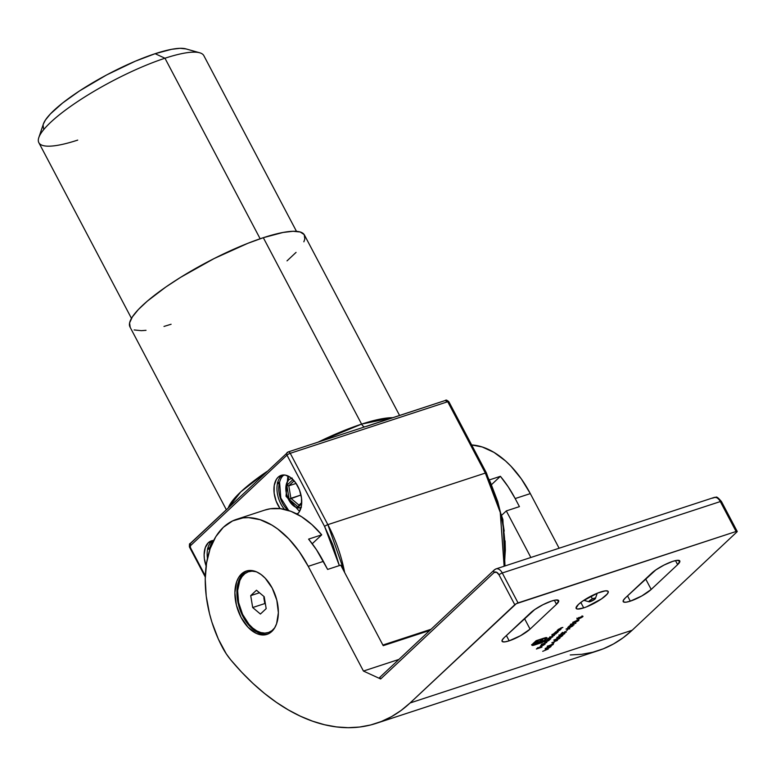 <?xml version="1.0" encoding="UTF-8"?>
<svg xmlns="http://www.w3.org/2000/svg" width="776" height="776" viewBox="0 0 776 776"><rect width="100%" height="100%" fill="white"/><g stroke="black" fill="none" stroke-linecap="round" stroke-linejoin="round"><path stroke-width="1.16" d="M247.282 570.777A33.31 20.108 -108.1 0 0 243.48 573.289L241.462 573.959A33.31 20.108 71.9 0 1 246.264 571.068A33.31 20.108 71.9 0 1 274.141 592.185A33.31 20.108 71.9 0 1 271.794 631.489L268.467 633.788L264.674 634.894L260.581 634.768L256.332 633.4L248.039 627.241L241.045 617.347L236.428 605.222L234.886 592.718L236.651 581.738L238.707 577.363L241.462 573.959L244.789 571.66L248.572 570.554L252.675 570.68L256.914 572.048L261.153 574.589L265.217 578.207L272.211 588.101L276.828 600.226L278.371 612.73L276.605 623.71L274.539 628.085L271.794 631.489A33.31 20.108 71.9 0 1 266.993 634.38A33.31 20.108 71.9 0 1 239.115 613.263A33.31 20.108 71.9 0 1 241.462 573.959L243.48 573.289A33.31 20.108 71.9 0 1 247.282 570.777M244.615 573.871L243.48 573.289L244.615 573.871M600.643 591.981A18.12 3.919 -27.8 0 1 608.2 591.487A18.12 3.919 -27.8 0 1 600.818 599.373A18.12 3.919 -27.8 0 1 583.697 607.889L580.817 602.438L583.697 607.889L586.54 606.861L601.613 598.83L607.288 593.98L608.297 591.778L607.87 591.137L605.251 590.866L597.801 593.019L582.727 601.051L578.44 604.436L576.044 608.093L577.499 609.053L583.697 607.889A18.12 3.919 -27.8 0 1 576.141 608.394A18.12 3.919 -27.8 0 1 583.523 600.508A18.12 3.919 -27.8 0 1 600.643 591.981M509.172 640.83A17.053 3.696 -27.8 0 1 502.062 641.296A17.053 3.696 -27.8 0 1 504.225 637.571L502.159 640.113L502.363 641.626L504.827 641.878L509.172 640.83L520.638 635.641L530.066 629.113L556.489 604.32L558.739 600.866L555.878 600.013L551.542 601.06L543.025 604.679L534.683 609.596L504.225 637.571L530.648 612.778A17.053 3.696 -27.8 0 1 546.876 602.855A17.053 3.696 -27.8 0 1 558.652 600.595A17.053 3.696 -27.8 0 1 556.489 604.32L530.066 629.113L524.498 618.55L530.066 629.113A17.053 3.696 -27.8 0 1 509.172 640.83L506.388 635.544L509.172 640.83M630.306 601.158A17.053 3.696 -27.8 0 1 623.196 601.623A17.053 3.696 -27.8 0 1 625.359 597.898L623.293 600.44L623.497 601.953L625.96 602.205L630.306 601.158L641.771 595.968L651.2 589.44L677.623 564.647L679.873 561.193L677.012 560.34L672.676 561.387L664.159 565.006L655.817 569.923L625.359 597.898L651.782 573.105A17.053 3.696 -27.8 0 1 668.01 563.182A17.053 3.696 -27.8 0 1 679.786 560.922A17.053 3.696 -27.8 0 1 677.623 564.647L651.2 589.44L645.632 578.877L651.2 589.44A17.053 3.696 -27.8 0 1 630.306 601.158L627.522 595.871L630.306 601.158M376.205 723.358L598.286 650.627A235.109 141.95 -108.1 0 0 632.168 630.238L410.087 702.969L516.253 603.709L736.085 531.482L737.152 531.356L736.861 531.997L632.168 630.238L410.087 702.969A235.109 141.95 71.9 0 1 376.205 723.358A235.109 141.95 71.9 0 1 230.782 659.91A53.302 32.175 71.9 0 1 222.237 647.038A91.937 55.513 71.9 0 1 236.622 519.309A91.937 55.513 71.9 0 1 308.237 566.335L323.379 561.378A91.937 55.513 -108.1 0 0 308.596 539.126L321.72 534.829A91.937 55.513 -108.1 0 0 264.888 510.055L236.622 519.309M559.486 635.272L559.68 635.748L563.958 633.303L564.298 633.75L562.668 634.894L564.831 633.041L559.244 635.389L559.797 635.709L564.23 633.391L562.668 634.894L564.841 633.575L564.424 633.264M559.37 637.988L554.297 640.035L556.004 640.152L560.097 637.668L554.452 639.899L554.258 640.578L557.41 639.637L559.777 638.318L559.477 637.901M552.832 643.673L554.103 642.48L552.832 643.673M547.517 647.242L545.13 649.134L549.583 647.63L551.135 646.35L550.223 646.253L545.198 648.581L545.596 649.037L550.795 646.757L551.076 646.127L550.223 646.253L548.166 647.32M546.77 642.547L541.289 644.342L546.77 642.547M550.863 638.697L548.448 638.832L552.813 636.873L550.097 637.28L554.462 635.321L549.67 637.387L546.964 639.977L550.863 638.697L548.448 638.832L552.813 636.873L550.097 637.28L554.462 635.321L549.67 637.387L546.964 639.977L550.863 638.697M561.058 629.132L558.507 629.578L562.872 627.425L561.174 627.803L557.149 630.413L561.058 629.132L558.72 629.19L562.872 627.425L561.174 627.803L557.149 630.413L561.058 629.132M553.385 633.943L552.008 635.282L553.511 635.263L557.585 632.392L553.686 633.662L552.347 634.884L553.094 635.408L557.585 632.392L553.385 633.943M578.362 619.704L579.633 618.52L578.362 619.704M545.062 638.881L545.547 637.833L544.723 639.89L545.741 639.56L547.08 637.95L545.77 637.61L536.109 640.704L532.026 644.643L532.016 645.37L533.257 645.38L542.822 642.295L545.169 640.093L540.484 641.636L542.89 639.375L537.962 642.46L536.633 642.567L538.195 640.908L536.866 641.345L535.013 643.391L543.287 641.238L542.434 642.043L534.295 644.681L533.083 644.322L536.497 640.966L545.159 638.221L545.897 638.561L544.723 639.89L545.741 639.56L547.08 637.95L545.77 637.61L536.109 640.704L532.026 644.643L532.491 645.467L534.286 645.089L542.822 642.295L545.169 640.093L540.484 641.636L542.89 639.375L537.962 642.46L536.682 642.412L538.195 640.908L536.866 641.345L535.13 643.11L535.818 643.605L543.287 641.238L542.434 642.043L534.916 644.507L532.84 644.177M569.05 626.61L574.143 624.758L569.526 625.834L567.789 627.464L568.934 626.377L574.143 624.758L569.526 625.834L567.789 627.464L569.05 626.61M566.441 630.898L567.712 629.705L566.441 630.898M541.735 647.262L539.427 647.844L540.736 646.612L537.235 648.561L538.001 647.504L536.391 649.017L542.026 646.99L539.427 647.844L540.193 646.786L537.235 648.561L538.001 647.504L536.391 649.017L541.735 647.262M566.014 629.123L569.788 628.841L568.905 628.628L570.399 627.231L572.921 625.912L566.053 629.084L569.788 628.841L568.905 628.628L570.399 627.231L572.921 625.912L566.014 629.123M574.541 623.002L571.883 623.817L570.408 625.194L574.172 623.322L575.423 623.477L573.348 623.157L570.69 624.651L571.272 625.107L574.172 623.322L575.928 623.167L574.541 623.002M582.766 616.745L583.009 616.27L582.116 616.387L577.742 618.695L578.954 617.453L576.946 618.996L582.155 616.561L580.593 618.074L582.679 616.833L582.524 616.289L582.766 616.745L582.262 616.338L577.169 618.569L577.606 618.928L581.961 616.619L580.593 618.074L582.766 616.745L582.262 616.338M578.692 619.888L578.847 620.422L577.179 620.276L573.231 622.265L574.938 622.381L578.847 620.422L578.479 619.917L573.231 622.265L573.639 622.75L576.655 621.741L578.712 620.548L578.421 620.131M558.264 631.751L555.713 632.197L560.088 630.044L558.39 630.422L554.365 633.032L558.264 631.751L555.936 631.809L560.088 630.044L558.39 630.422L554.365 633.032L558.264 631.751M542.715 651.326L548.312 648.998L542.715 651.326M544.413 641.403L546.75 640.637L544.606 642.227L545.897 642.285L550.194 639.327L544.713 641.122L546.75 640.637L544.946 641.82L545.693 642.353L550.194 639.327L544.413 641.403M544.529 644.39L542.211 645.69L543.588 643.954L540.668 645.952L543.598 645.205L545.082 643.508L542.211 645.69L544.364 643.663L541.008 645.516L540.794 646.165L541.823 646.001L545.043 644.206L545.082 643.508L544.597 643.828M552.774 644.177L547.701 646.224L549.408 646.34L553.501 643.857L547.856 646.088L547.662 646.767L550.814 645.836L553.181 644.507L552.881 644.09M551.843 642.751L557.44 640.433L551.843 642.751M559.186 636.291L556.799 638.182L561.252 636.679L562.804 635.398L561.892 635.302L556.867 637.63L557.265 638.085L562.464 635.806L562.745 635.175L561.892 635.302L559.835 636.368M566.325 632.101L564.016 632.673L565.326 631.441L563.473 632.847L561.824 633.391L562.59 632.343L560.98 633.846L566.325 632.101L564.016 632.673L565.326 631.441L563.473 632.847L561.824 633.391L562.59 632.343L560.98 633.846L566.325 632.101M380.23 677.186L379.522 677.981L380.667 678.971L363.449 671.056L308.237 566.335L299.245 551.62L288.944 539.019L277.73 529.019L271.92 525.119L260.154 519.707L248.592 517.64L243.014 517.883L232.567 520.938L223.372 527.282L215.786 536.682L210.102 548.768L206.542 563.085L205.233 579.071L206.222 596.123L209.491 613.583L211.935 622.245L218.337 639.055L226.262 653.828L230.782 659.91L241.675 672.191L252.957 683.394L264.548 693.463L276.372 702.319L288.362 709.924L300.448 716.219L312.544 721.166L324.591 724.745L336.493 726.918L348.191 727.684L359.608 727.034L370.676 724.968L381.317 721.505L391.482 716.665L401.085 710.467L410.087 702.969L514.779 604.727A2.667 0.572 -27.8 0 1 518.048 602.894L502.276 572.979L720.312 501.568L736.085 531.482L518.048 602.894L502.276 572.979L720.312 501.568A7.993 4.831 -108.1 0 0 714.085 497.474L496.048 568.886A7.993 4.831 71.9 0 1 502.276 572.979A2.667 0.572 152.2 0 0 499.007 574.812L496.562 572.242L494.089 572.543L380.667 678.971L363.449 671.056L398.903 659.435L363.449 671.056L308.237 566.335L323.379 561.378L327.627 569.429L340.751 565.132L383.218 645.68L429.836 630.422L383.218 645.68L340.751 565.132L327.627 569.429L316.414 549.631L308.596 539.126L321.72 534.829L311.952 524.654L301.612 516.748L291.01 511.365L280.495 508.668L270.378 508.755L264.684 510.123M515.177 498.561L530.318 493.604L559.118 548.234L530.318 493.604A91.937 55.513 -108.1 0 0 471.662 444.949L482.235 446.976L494.002 452.389L505.506 460.934L511.025 466.289L521.327 478.889L530.318 493.604L515.177 498.561L508.212 486.814L500.394 476.309A91.937 55.513 71.9 0 1 515.177 498.561L519.425 506.621L515.177 498.561M530.852 557.488L506.301 510.918L519.425 506.621L506.301 510.918L530.852 557.488M489.821 479.772L500.394 476.309L491.877 484.302L500.394 476.309L489.821 479.772M514.779 604.727L499.007 574.812L514.779 604.727M570.273 654.954L581.69 654.304L592.757 652.238L603.398 648.775L613.554 643.925L623.167 637.736L632.168 630.238L736.861 531.997A2.667 0.572 -27.8 0 0 737.2 531.414A2.667 0.572 -27.8 0 0 736.085 531.482L720.312 501.568A2.667 0.572 -27.8 0 1 721.428 501.49A2.667 0.572 152.2 0 0 720.312 501.568A7.993 4.831 71.9 0 0 714.163 497.455A7.993 4.831 71.9 0 0 712.931 498.173M720.564 501.218L719.973 500.491M312.243 543.724L321.72 534.829L312.243 543.724M501.946 515.002L506.301 510.918L501.946 515.002M675.498 560.602L677.623 564.647L675.498 560.602M554.365 600.275L556.489 604.32L554.365 600.275M494.894 569.584A7.993 4.831 71.9 0 1 496.048 568.886L494.283 569.943A2.667 2.047 -133.2 0 1 494.894 569.584A2.667 2.047 46.8 0 0 494.264 569.962A2.667 2.047 46.8 0 0 494.089 572.543A5.325 3.22 71.9 0 1 499.007 574.812A2.667 0.572 -27.8 0 1 502.276 572.979A7.993 4.831 -108.1 0 0 496.116 568.866M737.2 531.414L721.428 501.49A2.667 0.572 -27.8 0 1 721.088 502.072M379.639 677.526L380.667 678.971L494.089 572.543A2.667 2.047 -133.2 0 1 494.283 569.943L379.687 677.467M267.992 634.002A33.31 20.108 71.9 0 1 240.802 611.789A33.31 20.108 71.9 0 1 243.48 573.289A33.31 20.108 -108.1 0 0 240.802 611.789A33.31 20.108 -108.1 0 0 267.992 634.002M567.072 628.764L569.691 627.551L568.517 628.657L567.004 628.647L569.691 627.551L568.517 628.657L567.072 628.764M573.93 622.866L573.871 623.642L573.784 623.021M571.543 624.835L571.126 624.302L572.95 623.303L573.377 623.768L571.223 624.486M570.69 624.651L571.272 625.107M570.467 624.777L571.029 624.641L570.447 624.195M573.231 622.265L572.727 622.255M547.08 637.95L546.537 637.542M533.151 644.71L533.403 643.246L536.323 640.637L543.85 638.173L545.877 638.386L545.188 637.746M533.384 643.197L532.908 644.245M540.474 641.626L539.184 642.043L540.474 641.626M534.965 643.158L537.516 642.586L537.322 643.197L535.576 643.139L535.818 643.605L534.858 643.11M536.653 642.606L537.07 641.277L536.633 642.547M541.764 639.744L540.484 641.636L541.764 639.744M544.044 640.462L543.268 641.199L544.044 640.462M534.043 644.633L532.249 645.002L532.491 645.467L531.608 644.652M531.851 645.108L532.491 645.467M531.773 644.914L533.762 644.72M532.802 644.099L533.034 643.556M577.412 618.453L576.927 618.113M582.019 615.882L582.611 616.212M573.057 622.342L573.803 622.187M575.239 622.1L573.697 621.896L577.994 620.034L578.314 620.596L575.239 622.1L573.891 621.983L578.101 620.228L575.239 622.1M556.373 632.43L556.13 633.109L556.373 633.565L556.615 632.886M556.373 633.565L556.499 632.653M552.347 634.884L553.094 635.408M552.851 634.952L552.105 634.419M551.794 635.069L552.658 635.01M552.832 634.72L555.267 633.148L555.907 633.711L553.395 635.137L552.735 634.555L555.354 633.303L555.907 633.711L554.772 634.506L552.58 635.224L552.308 634.72M552.59 634.264L553.152 634.671M555.509 631.916L555.364 632.527M556.072 631.732L556.906 631.48M558.293 629.297L558.148 629.908M558.865 629.123L559.7 628.861M549.67 637.387L549.728 637.911M549.854 636.824L551.047 636.912M548.205 638.367L549.282 638.493M549.495 637.61L550.029 637.426M548.971 639.366L548.981 640.51L549.224 639.831M548.981 640.51L549.098 639.599M544.946 641.82L545.693 642.353M545.45 641.898L544.703 641.364M544.393 642.004L545.256 641.956M545.431 641.665L547.866 640.093L548.506 640.656L545.994 642.072L545.344 641.5L547.953 640.248L548.506 640.656L546.149 642.024L545.431 641.665L545.188 642.159L545.994 642.072M545.188 641.199L545.751 641.616M541.735 645.826L541.415 645.176L543.588 644.099L541.764 645.816L541.502 645.351L543.53 643.983L541.764 645.816M541.58 645.535L540.552 645.7M541.008 645.516L540.794 646.165M547.837 645.904L548.079 646.369L552.463 643.993L552.774 644.555L549.699 646.068L548.254 646.039L552.57 644.196L550.795 645.671L550.795 646.757L551.076 646.127M548.254 646.039L550.795 645.671L550.456 646.379M550.795 646.757L550.766 646.078M547.216 648.212L548.031 648.338M547.778 647.882L546.973 647.747M547.206 647.523L545.906 648.755L547.128 647.388L547.449 647.844L545.906 648.755L545.625 648.232L547.972 647.64M546.915 647.62L546.1 648.106M548.002 647.65L549.864 646.389L550.242 646.932L548.341 648.057L547.759 647.194L550.242 646.932L548.341 648.057L548.002 647.65L548.341 648.057M549.942 646.524L550.523 646.495L550.242 646.932M547.701 646.224L547.196 646.224M547.526 646.301L548.263 646.156M554.297 640.035L553.783 640.035M559.913 638.202L559.933 637.271M554.122 640.113L554.859 639.967M556.295 639.88L554.753 639.667L559.059 637.804L559.37 638.367L556.295 639.88L554.976 640.229L555.073 639.667L559.166 638.008L556.295 639.88M558.943 635.835L559.593 635.913M562.503 634.72L562.222 635.35L562.464 635.806L562.745 635.175M562.464 635.806L562.435 635.127M559.205 636.504L561.911 635.981L559.7 637.397L558.642 636.805M558.885 637.261L559.7 637.397M560.01 637.106L559.671 636.708L561.533 635.437L561.911 635.981L561.096 636.592L559.642 636.689M558.584 636.669L557.769 637.164M557.391 637.465L558.798 636.436L559.118 636.892L557.575 637.804L557.294 637.28L558.875 636.582L558.002 637.62L556.925 637.358M564.094 632.702L564.841 633.575L564.336 633.158L559.952 635.476L559.661 635.059L561.019 634.273L559.244 635.389L559.68 635.748L559.001 634.933M564.841 633.575L564.336 633.158M555.354 633.303L556.169 633.206L555.907 633.711M553.395 635.137L552.58 635.224M547.953 640.248L548.768 640.152L548.506 640.656M561.601 635.583L562.193 635.544L561.911 635.981M207.551 548.554L208.569 549.185L209.859 548.758L207.929 547.885A1.203 0.669 -167.7 0 1 209.248 548.011A1.203 0.669 -167.7 0 1 209.85 548.787A1.203 0.669 -167.7 0 1 209.433 549.156A1.203 0.669 -167.7 0 1 207.696 548.748M301.069 507.533A15.452 9.331 71.9 0 1 287.906 498.143A15.452 9.331 71.9 0 1 288.876 479.626A5.325 4.093 -133.2 0 1 288.303 476.115A5.325 4.093 46.8 0 0 288.876 479.626L286.645 483.235L285.82 488.327L286.538 494.128L288.682 499.754L293.813 506.03L297.741 507.843L301.398 507.388M279.467 482.798A21.321 12.872 71.9 0 1 283.172 475.552L284.773 475.028L283.172 475.552A21.321 12.872 71.9 0 1 283.861 474.97M282.765 475.019A21.321 12.872 -108.1 0 0 281.155 476.212L278.128 477.201A21.321 12.872 71.9 0 1 281.203 475.358A21.321 12.872 71.9 0 1 299.041 488.87A21.321 12.872 71.9 0 1 297.538 514.032L297.305 514.236A21.321 12.872 71.9 0 0 297.538 514.032L299.303 511.85L301.447 505.729L301.515 498.066L299.507 490.034L295.724 482.847L290.728 477.609L285.306 475.106L282.677 475.028L278.128 477.201L281.155 476.212A21.321 12.872 -108.1 0 0 284.53 509.386A21.321 12.872 71.9 0 1 281.155 476.212M213.371 541.027A1.329 1.018 46.8 0 0 212.944 540.523A21.321 12.872 -108.1 0 0 211.353 541.706L208.327 542.705A21.321 12.872 71.9 0 1 211.402 540.853A21.321 12.872 71.9 0 1 213.652 540.465L210.461 541.231L208.327 542.705L211.353 541.706A21.321 12.872 -108.1 0 0 207.454 558.225A21.321 12.872 71.9 0 1 211.353 541.706M296.48 231.355L203.845 55.659A93.275 20.186 152.2 0 0 164.968 58.229L260.154 238.766L164.968 58.229L155.122 53.699A82.615 17.877 152.2 0 0 43.378 124.014L38.8 137.624A93.275 20.186 -27.8 0 1 164.968 58.229A93.275 20.186 152.2 0 0 76.834 102.093A93.275 20.186 152.2 0 0 38.839 142.658L131.464 318.354M77.716 140.097A93.275 20.186 -27.8 0 1 38.8 137.624M399.572 415.451L304.425 234.992A98.6 21.34 152.2 0 0 263.316 237.698L361.606 424.123L318.102 442.136A98.6 21.34 -27.8 0 1 361.606 424.123A5.325 3.22 -108.1 0 0 364.652 426.897A5.325 3.22 71.9 0 1 361.606 424.123L392.763 417.682A98.6 21.34 -27.8 0 0 361.606 424.123L263.316 237.698A98.6 21.34 152.2 0 0 170.148 284.084A98.6 21.34 152.2 0 0 129.98 326.958L226.301 509.657M228.338 507.737A98.6 21.34 -27.8 0 1 266.993 471.478L240.793 491.858L228.338 507.737M190.537 546.867L189.761 546.362L286.984 455.134A2.667 0.572 -27.8 0 1 290.253 453.3A2.667 0.572 152.2 0 0 286.984 455.134L324.601 526.477L339.325 565.597L332.894 544.868L324.601 526.477A2.667 0.572 -27.8 0 1 327.86 524.644L290.253 453.3L447.723 401.725L485.339 473.079A2.667 0.572 -27.8 0 1 486.445 473.001A2.667 0.572 152.2 0 0 485.339 473.079L500.258 512.422L504.128 566.237A106.593 64.359 -108.1 0 0 485.339 473.079L327.86 524.644A106.593 64.359 71.9 0 1 344.67 572.562L327.86 524.644L290.253 453.3L447.723 401.725L485.339 473.079L327.86 524.644A2.667 0.572 152.2 0 0 324.601 526.477L286.984 455.134L189.761 546.362L205.3 575.831L189.761 546.362A2.667 0.572 152.2 0 0 189.422 546.944L205.271 576.985M382.878 645.04L431.068 629.258L382.878 645.04M292.174 478.045L288.876 479.626M289.147 499.317L286.829 485.33L292.969 479.558L286.829 485.33L288.798 485.815L290.874 498.308L298.993 505.147L301.738 502.567L298.993 505.147L298.226 506.961L289.147 499.317L300.991 495.001L290.874 498.308L298.993 505.147L298.226 506.961L289.147 499.317L286.829 485.33L288.798 485.815L296.112 483.419L288.798 485.815L290.874 498.308L289.147 499.317M301.68 503.731L298.226 506.961L301.68 503.731M504.196 566.218L505.341 550.407L505.098 540.882M504.206 531.133L502.683 521.278L497.755 501.606L490.519 482.604L486.115 473.583A2.667 0.572 -27.8 0 0 486.445 473.001L502.887 519.445L504.992 565.956M445.259 400.6L447.723 401.725A2.667 1.61 -108.1 0 0 445.647 400.368L366.524 426.383M239.183 497.785L190.566 543.394L189.761 546.362A2.667 2.047 46.8 0 1 189.955 543.753L190.566 543.394M280.117 508.629L276.159 501.199L274.151 493.167L274.219 485.504L276.372 479.384L278.128 477.201A21.321 12.872 71.9 0 0 280.117 508.629M206.358 566.693L204.35 558.662L204.117 554.714L205.252 547.681L208.327 542.705A21.321 12.872 71.9 0 0 206.115 566.024M287.023 260.872L296.063 252.384M303.862 241.811L304.822 238.998L304.202 234.614L300.234 232.005L293.085 231.277L283.017 232.46L263.316 237.698L247.864 243.305L214.05 258.583L180.711 277.274L165.841 287.013L147.382 301.078L138.341 309.566L132.337 316.947L129.582 322.952L130.203 327.336M134.161 329.945L141.319 330.673L146.014 330.314M163.988 326.444L171.089 324.252M43.369 124.044L45.377 120.096L50.421 113.907L62.643 102.985L79.501 90.938L106.651 74.933L135.296 61.207L155.122 53.699L171.632 49.305L180.071 48.316L186.056 48.927M43.592 128.797L43.078 125.12M164.968 58.229A93.275 20.186 -27.8 0 1 199.704 52.778L185.9 48.878A82.615 17.877 152.2 0 0 155.122 53.699L164.968 58.229M209.666 548.302A21.321 12.872 71.9 0 1 213.342 541.076M286.984 455.134A2.667 2.047 -133.2 0 1 287.178 452.524A2.667 2.047 -133.2 0 1 287.789 452.175A2.667 2.047 46.8 0 0 287.178 452.524A2.667 2.047 46.8 0 0 286.984 455.134M447.723 401.725L448.499 402.24L447.723 401.725A2.667 0.572 152.2 0 1 448.829 401.658C446.928 400.125 445.87 399.688 445.647 400.368L288.177 451.942A2.667 1.61 71.9 0 1 288.177 451.942A2.667 1.61 71.9 0 1 290.253 453.3A2.667 1.61 -108.1 0 0 288.177 451.942A2.667 1.61 -108.1 0 0 287.789 452.175M294.133 480.81L288.798 485.815L294.133 480.81M277.439 482.556L277.73 482.391A1.203 0.669 -167.7 0 1 279.05 482.517A1.203 0.669 -167.7 0 1 279.651 483.283A1.203 0.669 -167.7 0 1 279.234 483.661A20.118 12.144 -108.1 0 0 287.915 510.298A20.118 12.144 71.9 0 1 279.234 483.661A1.203 0.669 -167.7 0 1 277.498 483.254M277.73 482.391L279.03 482.507L279.525 483.496L277.352 483.06M263.811 597.607L265.421 604.087L264.8 603.563L252.685 607.53L250.716 595.628L256.468 590.226L264.199 596.725L266.178 608.636L260.416 614.039L252.685 607.53L264.8 603.563L263.811 597.607L265.023 601.701L263.811 597.607M274.626 627.959A31.981 19.303 71.9 0 1 268.399 632.518A31.981 19.303 71.9 0 1 252.772 628.094L256.798 630.888L260.891 632.585L264.888 633.109L268.642 632.44L271.998 630.607L274.83 627.677M268.399 632.518L269.611 632.12A31.981 19.303 -108.1 0 0 272.667 630.597A31.981 19.303 71.9 0 1 269 632.304M256.206 571.737L251.996 571.155L248.252 571.815L244.896 573.648L242.054 576.578L239.852 580.487L237.631 590.614L238.591 602.506L242.568 614.33L248.96 624.292L252.772 628.094A31.981 19.303 71.9 0 1 237.698 596.249A31.981 19.303 71.9 0 1 248.495 571.737A31.981 19.303 71.9 0 1 256.206 571.737M249.106 571.553A31.981 19.303 71.9 0 1 253.073 570.758A31.981 19.303 -108.1 0 0 249.707 571.34A31.981 19.303 -108.1 0 0 249.106 571.553M259.475 592.757L250.716 595.628L256.468 590.226L264.199 596.725L266.178 608.636L260.416 614.039L252.685 607.53L250.716 595.628L259.475 592.757M592.272 598.985L591.147 596.055L592.272 598.985A3.735 0.805 -27.8 0 1 595.473 598.403A3.735 0.805 -27.8 0 1 592.069 600.896A3.735 0.805 -27.8 0 1 589.033 601.798A3.735 0.805 -27.8 0 1 592.272 598.985L595.279 598.073L594.445 599.47L590.808 601.439L588.848 601.555L592.272 598.985M721.428 501.49C714.977 494.06 716.655 498.425 714.085 497.474M209.85 548.787L209.578 550.33M299.536 511.452L286.014 496.204L287.896 475.921M288.177 451.942L189.955 543.753C189.538 543.268 189.363 544.325 189.422 546.944M448.829 401.658L486.445 473.001M279.651 483.283L280.815 498.037L288.691 510.54M296.345 513.741L298.13 513.411M248.495 571.737L249.707 571.34M583.814 600.314L589.033 601.788M597.2 593.252L595.473 598.393"/></g></svg>
